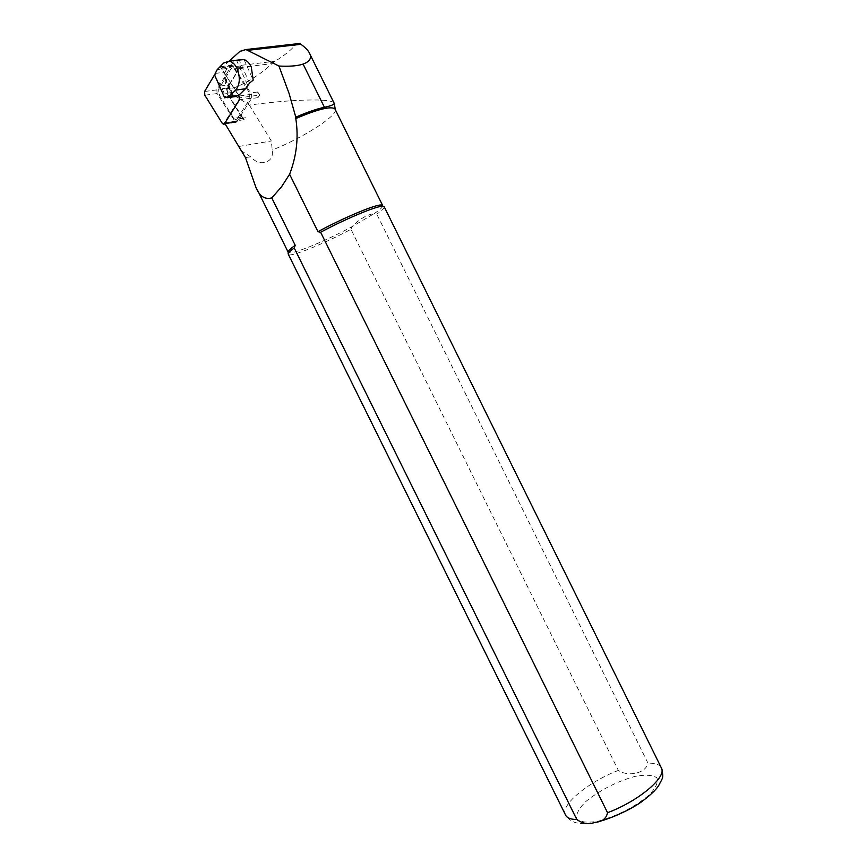 <?xml version="1.0" encoding="UTF-8"?>
<svg xmlns="http://www.w3.org/2000/svg" width="867" height="867" viewBox="0 0 867 867"><rect width="100%" height="100%" fill="white"/><g stroke="black" fill="none" stroke-linecap="round" stroke-linejoin="round"><path stroke-width="0.65" stroke-dasharray="4.33 3.25" d="M245.274 117.609L243.107 118.346L243.941 119.7L245.274 117.609L237.2 118.833L249.88 98.773L249.588 93.105L234.502 69.197L242.673 68.19L241.21 65.859L221.399 68.233L239.964 97.798L224.423 122.691L224.965 123.58M243.941 119.7L224.423 122.691M259.666 95.023L258.019 97.624L257.737 91.978L259.666 95.023L239.964 97.798M258.019 97.624L249.88 98.773M257.737 91.978L249.588 93.105M241.189 65.827L240.408 66.835L242.673 68.19M333.838 102.577C331.974 101.114 326.447 100.247 317.268 99.987C298.974 99.77 276.335 101.472 249.349 105.059L230.004 92.834C229.527 90.255 231.131 88.488 234.838 87.545C248.536 81.953 260.913 73.988 271.956 63.638L275.088 61.221C284.062 55.748 290.781 50.362 295.235 45.084L296.666 43.827M241.795 117.099L227.1 93.614L226.786 88.087L240.408 66.835L227.1 88.586L227.36 93.192L243.107 118.346L241.795 117.099L233.722 118.324L218.993 94.72L218.668 89.171L230.99 68.807L232.779 67.832L234.502 69.197M240.809 150.49L250.736 156.862C255.332 161.891 260.219 163.679 265.389 162.216C270.851 160.558 273.127 156.494 272.238 150.013L271.306 140.985L249.349 105.059M335.345 109.73C337.209 116.124 301.727 138.514 272.238 150.013M250.736 156.862L245.437 157.556M382.802 205.978C382.477 207.408 379.605 209.955 374.197 213.618L376.777 214.138L647.985 763.188C646.045 773.061 628.499 777.266 618.344 770.416L350.972 229.311C323.662 243.898 290.965 257.206 288.408 254.54M350.972 229.311L351.948 226.731C359.61 218.939 367.023 214.572 374.197 213.618L351.948 226.731C324.789 241.427 290.933 255.31 288.364 252.568L288.104 252.156M244.071 59.585L253.186 80.1M229.256 61.069L221.399 68.233M384.363 207.083C384.244 208.362 381.718 210.714 376.777 214.138M215.244 73.413L225.052 72.199L224.163 77.694L226.417 79.558L233.624 95.847L232.389 96.302L235.813 96.519M225.052 72.199L226.981 68.493L235.618 60.332M225.518 96.248L229.441 95.706L224.889 85.4L220.955 85.92L225.518 96.248L224.683 97.83M226.417 79.558L224.889 85.4M229.441 95.706L233.624 95.847M220.955 85.92L214.756 75.342M237.2 118.833L235.521 119.733L233.722 118.324M251.766 98.079L251.571 94.297L232.605 65.144L231.402 65.794L216.88 89.865L217.086 93.56L235.672 122.355L236.778 121.759L251.766 98.079L239.433 99.824M218.235 68.591L215.157 73.771M238.783 95.316L220.142 66.64M238.924 146.436L271.306 140.985M227.36 93.192L230.004 92.834M241.806 65.263L275.088 61.221M239.921 51.348L295.235 45.084M618.344 770.416C589.365 781.427 561.339 803.991 565.121 814.156C568.676 819.109 570.952 821.439 571.938 821.136C575.254 822.826 580.836 825.2 597.081 822.035M598.024 821.233C617.467 815.847 634.525 807.101 649.21 794.963C655.994 787.735 658.541 782.001 656.839 777.775C652.58 774.935 645.211 774.502 634.72 776.453C616.35 781.731 600.083 790.065 585.908 801.455C578.885 808.477 575.818 814.276 576.696 818.86C580.24 822.154 587.349 822.946 598.024 821.233M660.892 766.937C658.801 764.228 654.498 762.982 647.985 763.188M239.931 67.572L271.956 63.638M227.1 88.586L234.838 87.545M233.136 96.421L224.076 75.917M236.431 60.029L247.691 85.41M226.981 68.493L217.173 69.696M223.653 63.02L233.505 61.85M224.52 78.117L232.519 96.215M249.501 83.145L239.086 59.682M227.349 97.7L226.049 97.884M226.786 88.087L218.668 89.171M227.1 93.614L218.993 94.72M239.162 67.799L230.99 68.807M251.571 94.297L239.227 96.02M234.458 121.413L222.245 123.287M217.086 93.56L204.818 95.229M216.88 89.865L204.59 91.501M231.402 65.794L219.015 67.301M233.743 66.055L221.345 67.55M257.835 190.827L255.364 185.841M232.432 96.378L224.13 77.607M240.961 66.835L232.779 67.832M243.594 118.497L235.521 119.733M235.672 122.355L225.214 123.97M224.022 124.154L223.448 124.241M232.605 65.144L220.207 66.651"/><path stroke-width="1.3" d="M296.666 43.827L299.397 43.513L300.914 44.304C305.975 47.999 309.053 51.424 310.137 54.599C311.448 58.728 309.096 61.893 303.082 64.071L301.142 64.667C295.734 66.076 288.332 66.531 278.936 66.033L289.101 93.506L295.777 117.164C307.406 112.136 316.954 108.841 324.431 107.291C330.869 105.915 334.12 104.593 334.185 103.325L333.838 102.577M295.777 117.164L295.788 118.519C317.658 109.264 330.685 106.023 334.879 108.798L335.345 109.73M288.104 252.156L288.104 251.95C288.256 250.736 290.618 248.515 295.203 245.285L271.783 197.904C264.381 199.844 258.908 195.823 255.364 185.841L245.437 157.556L224.965 123.58M295.788 118.519C298.725 137.3 296.655 155.887 289.589 174.256L317.972 231.673C344.015 217.498 376.354 204.048 381.61 205.024L382.802 205.978M278.936 66.033L245.935 49.538L239.921 51.348L229.256 61.069C232.508 61.828 235.152 64.429 237.233 68.894C240.43 77.651 239.899 84.728 235.651 90.114L229.061 96.616L238.837 95.262L245.448 88.781L249.501 83.145L253.186 80.1L251.311 67.16C249.425 63.085 247.019 60.56 244.071 59.585L235.618 60.332M271.783 197.904L281.374 187.023L289.589 174.256M295.203 245.285L294.227 248.005L576.848 819.586C582.906 823.791 588.996 824.701 595.109 822.317C602.186 821.808 606.326 818.6 607.539 812.704L320.627 232.248L317.972 231.673M576.848 819.586C570.139 819.413 566.238 817.603 565.121 814.156L288.147 253.933C288.277 252.828 290.304 250.845 294.227 248.005M320.627 232.248C346.843 218.191 377.947 205.349 383.149 206.259L384.363 207.083M229.061 96.616L224.683 97.83L214.756 75.342L215.244 73.413L217.173 69.696L223.653 63.02L229.289 61.08L242.186 59.563M238.837 95.262L235.813 96.519L227.349 97.7M215.157 73.771L204.59 91.501L204.818 95.229L222.245 123.287L223.448 124.241L224.553 123.645L239.433 99.824L238.783 95.316M220.142 66.64L218.235 68.591M324.431 107.291L303.082 64.071M248.081 50.286L300.914 44.304M607.539 812.704C637.733 801.487 665.813 778.198 661.727 768.639L660.892 766.937M245.448 88.781L235.651 90.114M236.778 121.759L224.553 123.645M334.196 103.314L310.137 54.599M245.946 49.538L299.408 43.513M335.323 109.6L334.207 103.227M382.542 205.295L334.879 108.798M288.104 252.048L257.835 190.827M381.61 205.024L383.149 206.259M597.081 822.035C612.384 818.296 631.859 808.727 641.071 802.148C654.292 792.232 656.579 788.461 658.627 785.654C662.962 776.919 663.688 778.739 661.727 768.639L384.092 206.53M288.104 251.95L288.147 253.933M225.214 123.97L224.022 124.154"/></g></svg>
